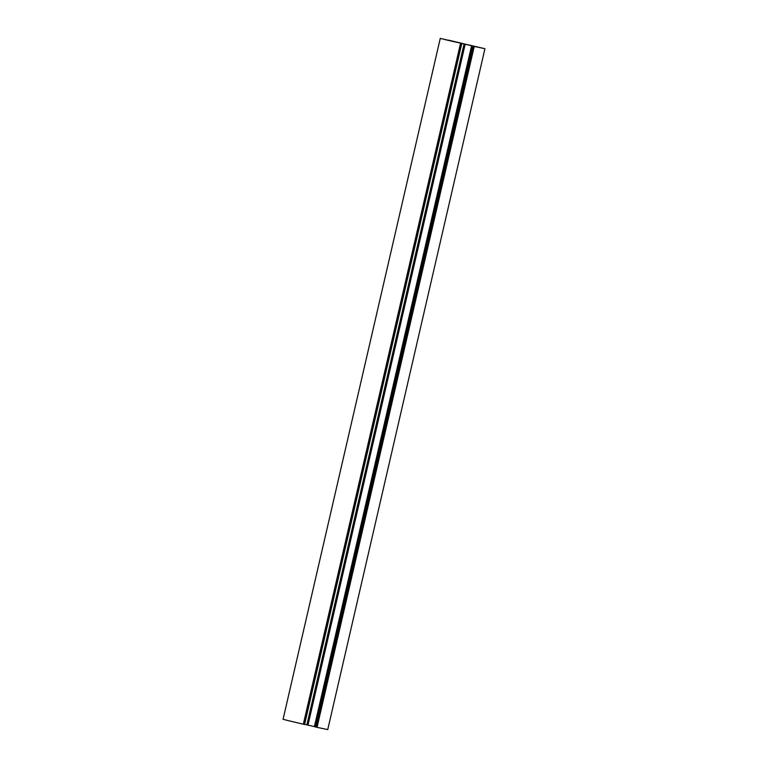 <?xml version="1.0" encoding="UTF-8"?>
<svg xmlns="http://www.w3.org/2000/svg" width="768" height="768" viewBox="0 0 768 768"><rect width="100%" height="100%" fill="white"/><g stroke="black" fill="none" stroke-linecap="round" stroke-linejoin="round"><path stroke-width="1.15" d="M484.934 48.71L327.744 729.6L316.934 727.315L314.803 726.778L471.994 45.898L477.043 47.03L440.256 38.4L484.934 48.71L472.003 45.898L314.803 726.778M314.822 726.691L304.608 724.358M304.579 724.493L461.77 43.603L304.579 724.493L288.874 720.787L283.066 719.29L440.256 38.4M476.88 46.944L469.651 45.082L476.88 46.944M444.624 39.514L455.539 42.029L444.662 39.398M463.536 43.728L454.31 41.597L463.517 43.814M466.32 44.467L470.861 45.514L466.32 44.486M461.126 43.123L448.157 40.08L461.126 43.123M464.074 43.997L306.874 724.877M464.486 44.083L307.296 724.973M465.158 44.246L307.968 725.126M472.867 46.138L315.667 727.018M473.261 46.234L316.07 727.114M474.134 46.426L316.934 727.315M474.23 46.454L317.04 727.334M460.541 43.325L303.341 724.214M460.646 43.354L303.456 724.234M461.51 43.546L304.32 724.435M471.6 45.715L314.41 726.595"/></g></svg>
